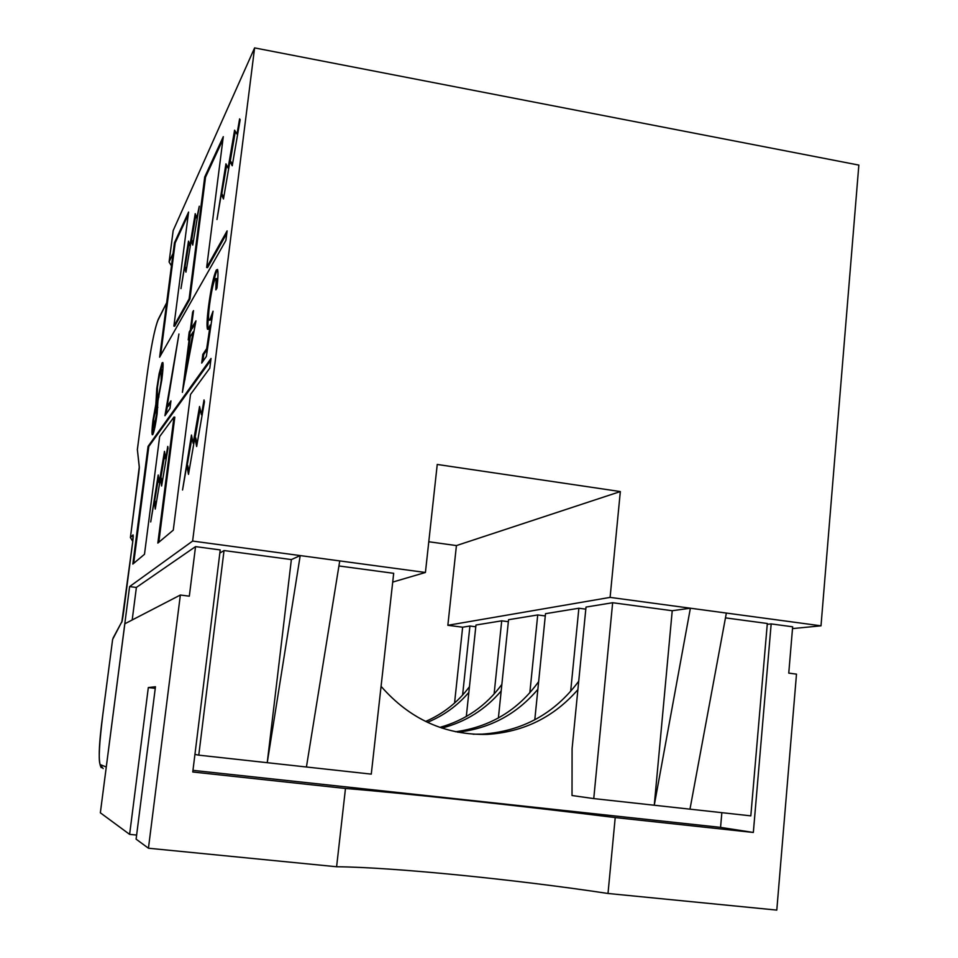 <?xml version="1.0" encoding="UTF-8"?>
<svg xmlns="http://www.w3.org/2000/svg" width="958" height="958" viewBox="0 0 958 958"><rect width="100%" height="100%" fill="white"/><g stroke="black" fill="none" stroke-linecap="round" stroke-linejoin="round"><path stroke-width="1.44" d="M194.929 754.425L198.773 755.155L224.028 550.539L219.849 553.053M224.028 550.539L291.364 559.58L267.234 762.688L371.273 774.124L393.69 573.315L338.928 565.962M136.395 587.47L129.605 586.595L192.618 541.066L300.213 555.58L291.364 559.58M792.505 628.592L821.006 625.825L858.847 165.087L254.6 47.9L173.182 230.555L169.111 261.881L173.075 253.415L159.627 357.166L225.908 240.398L227.106 230.878L206.653 267.486L223.286 136.659L204.713 177.014L189.109 298.884L173.889 326.115L188.582 212.053L174.452 242.769L172.979 254.121M725.457 617.874L767.322 623.49L750.821 815.857L689.976 809.163L726.356 613.06L821.006 625.825M612.653 602.726L593.756 798.589L572.022 795.523L572.094 748.641L586.009 607.073L612.653 602.726L672.229 610.725L654.266 805.235L690.383 608.21L672.229 610.725M454.559 703.052L462.642 627.203L447.853 625.299L610.102 597.385L726.356 613.06M462.642 627.203L469.923 626.017L475.791 626.771M466.306 716.5L475.97 625.023L501.717 620.832L508.351 621.694M498.388 717.997L508.554 619.706L537.725 614.952L545.282 615.946M534.792 719.805L545.509 613.683L578.871 608.234L585.805 609.156M469.923 626.017L462.594 695.089M501.717 620.832L494.1 694.035M537.725 614.952L529.822 692.814M578.871 608.234L570.657 691.389M392.708 582.081L425.424 572.477L300.213 555.58L267.234 762.688L198.773 755.155M204.461 401.737L204.03 399.917L201.443 414.766L199.551 406.491L193.157 443.338L191.468 435.028L182.547 490.005L186.822 465.36L188.487 474.378L194.833 437.782L196.653 446.536L204.461 401.737M168.021 448.116L167.758 446.44L165.638 458.99L164.489 451.35L159.208 482.604L158.19 475L150.717 521.93L154.262 500.926L155.256 509.093L160.513 478.018L161.603 486.005L168.021 448.116M240.159 119.702L239.608 118.864L236.985 134.132L234.59 130.192L228.1 168.057L225.944 163.83L216.987 219.502L221.31 194.175L223.465 198.977L229.92 161.363L232.231 165.758L240.159 119.702M199.276 206.221L196.761 218.125L195.228 213.682L189.876 245.727L188.487 241.141L180.978 288.633L184.571 267.09L185.948 272.156L191.277 240.29L192.75 245.08L199.276 206.221M148.071 446.368L132.827 564.07L144.49 554.287L159.651 436.585L173.985 417.041L157.842 543.078L173.278 530.133L190.51 394.48L209.814 368.147L211.035 358.46L148.071 446.368L148.813 446.476L133.677 563.352M129.605 586.595L106.194 767.657M192.618 541.066L254.6 47.9M167.111 406.491L170.955 400.875L169.973 408.491L164.932 415.712L178.93 334.031L167.111 406.491L167.913 406.611L170.752 402.492M213.047 311.218L206.365 356.424L201.719 363.082L202.821 354.34L206.677 348.7L210.185 325.037L208.593 328.81L207.479 329.193C206.629 326.415 206.964 318.894 208.509 306.62C211.011 287.987 213.622 275.76 216.352 269.94L217.55 269.449C218.268 271.785 218.077 278 216.951 288.095L215.873 289.879L216.077 278.538L215.191 278.814C213.203 283.113 211.311 291.939 209.503 305.291C208.473 313.482 208.269 318.415 208.88 320.092L209.898 319.709L213.047 311.218M191.229 328.642L195.971 320.834L182.391 392.373L189.325 338.09L188.211 339.898L189.229 331.923L190.343 330.091L192.642 312.104L193.528 310.596L191.229 328.642L192.091 328.786L195.54 323.133M152.741 434.597L152.298 434.752C151.711 433.567 151.951 428.609 153.017 419.879L155.855 404.192L156.789 388.457L159.136 373.656L162.034 362.95L162.824 362.507C163.363 364.291 163.04 370.063 161.83 379.811L157.938 400.947L157.124 413.88C155.471 425.412 154.01 432.321 152.741 434.597M593.756 798.589L689.976 809.163M610.102 597.385L620.329 491.562L437.243 464.45L425.424 572.477M447.853 625.299L456.427 545.581L428.777 541.749M456.427 545.581L620.329 491.562M306.428 766.999L339.743 560.909M113.056 638.124L122.169 621.107L112.625 639.417L102.961 713.602C99.261 743.54 98.327 760.532 100.171 764.592L106.23 766.975M139.257 467.061L137.365 449.506L139.293 466.738L130.42 537.534L133.042 534.899L132.767 541.462L121.774 622.353M166.668 302.884L157.926 320.355C154.466 329.312 150.753 348.257 146.79 377.212L137.329 449.997M202.88 361.406L203.755 354.484L202.821 354.34M203.755 354.484L207.443 349.131M207.491 348.832L206.677 348.7M210.988 325.157L210.185 325.037M208.341 329.157C207.718 327.085 207.826 321.936 208.64 313.733M209.311 306.752L208.509 306.62M212.209 288.921C214.125 278.886 215.813 272.611 217.298 270.108L216.352 269.94M217.238 285.436L217.023 278.706L216.4 278.598M209.515 320.188L210.856 319.852L209.898 319.709M210.856 319.852L212.233 316.739M184.882 379.811L186.032 370.842M190.007 338.198L189.325 338.09L190.091 332.067L189.229 331.923M190.091 332.067L191.217 330.223L190.343 330.091M191.217 330.223L191.408 328.678M193.324 312.212L192.642 312.104M193.145 331.911L190.199 336.677L185.84 370.806L193.145 331.911L193.863 332.031M186.559 370.926L185.84 370.806M166.021 414.155L167.327 406.515M156.01 406.839L156.597 404.312L155.855 404.192M156.597 404.312L156.681 396.48M159.842 373.764L159.136 373.656M160.034 372.985L162.788 363.07L162.034 362.95M152.873 434.357L153.052 426.478M162.716 371.788L162.153 369.668M157.172 398.959L158.118 398.839L158.932 396.804M157.807 407.521L157.387 405.629M153.472 427.747L154.43 427.639L155.232 425.591M153.615 419.161L153.675 427.531L156.489 414.766L156.837 405.545L153.615 419.161M154.43 427.639L153.675 427.531M157.447 387.295L157.375 398.732C158.489 396.672 159.758 390.66 161.183 380.697L161.136 369.92C160.046 371.872 158.824 377.668 157.447 387.295M158.118 398.839L157.375 398.732M222.915 139.533L205.539 177.158L189.947 299.028L189.109 298.884M205.539 177.158L204.713 177.014M226.806 233.333L207.551 267.641L206.653 267.486M188.259 214.568L175.182 242.889L160.609 355.454M175.182 242.889L174.452 242.769M189.947 299.028L174.667 326.247L173.889 326.115M210.808 360.304L148.813 446.476M173.985 417.041L174.823 417.161L158.812 542.264M191.277 240.29L192.079 240.434L193.025 243.464M184.571 267.09L185.361 267.222L186.235 270.419M189.013 242.877L184.954 267.162M195.791 215.311L191.6 240.35M229.92 161.363L230.854 161.531L232.435 164.537M221.31 194.175L222.232 194.33L223.693 197.599M226.663 165.219L221.693 194.234M228.746 168.177L228.1 168.057M235.345 131.438L230.207 161.423M237.656 134.252L236.985 134.132M160.513 478.018L161.327 478.138L162.058 483.359M154.262 500.926L155.064 501.046L155.723 506.351M158.549 477.731L154.633 500.974M164.884 453.984L160.812 478.066M194.833 437.782L195.791 437.926L197.085 444.069M186.822 465.36L187.756 465.492L188.93 471.791M191.983 437.59L187.169 465.408M193.851 443.434L193.157 443.338M200.102 408.934L195.085 437.818M202.174 414.874L201.443 414.766M792.661 626.795L788.757 673.139L796.493 674.133L776.794 910.1L608.007 893.479C514.709 879.384 392.984 867.23 336.605 866.75L148.442 848.225L180.355 595.026L189.325 596.175L195.54 546.611L220.232 549.928L192.762 771.992L345.479 788.47C401.103 792.889 522.158 806.001 615.216 817.569L753.335 832.466L771.166 623.909L792.661 626.795M132.192 619.97L136.395 587.41L195.54 546.611M468.857 692.383C457.433 705.723 443.626 715.698 427.424 722.332M439.842 727.385C465.408 720.236 486.077 705.902 501.86 684.407M501.178 690.946C485.299 709.615 465.528 721.997 441.866 728.08M455.565 731.768C490.34 726.906 518.038 710.189 538.647 681.629M537.881 689.257C516.829 714.141 490.137 728.463 457.804 732.223M473.096 734.211L482.209 734.139C522.433 731.313 554.61 713.674 578.716 681.222M192.965 770.352L720.56 827.377L753.335 832.466M721.853 812.671L720.56 827.377M767.25 624.329L771.166 623.909M336.605 866.75L345.479 788.47M180.355 595.026L124.839 623.778L100.35 812.803L129.617 834.37L148.322 687.557L155.459 686.742L136.108 839.148L148.442 848.225M136.623 835.065L129.617 834.37M608.007 893.479L615.216 817.569M425.591 721.458C443.267 713.794 457.888 702.214 469.456 686.706M381.068 686.335C409.856 719.278 445.278 735.289 487.323 734.391C523.703 732.032 553.892 717.135 577.89 689.676M155.256 688.371L148.322 687.557M103.165 768.603L100.171 764.592M112.625 639.441L102.949 713.602C98.638 745.168 98.087 763.203 101.297 767.705M122.169 621.095L123.247 614.82M123.235 614.844L132.767 541.462M133.222 536.564L133.042 534.899M132.767 541.378L130.42 537.534L132.767 541.402M130.408 537.594L138.85 472.605M139.305 467.863L139.293 466.738M137.353 449.577L146.79 377.212M146.766 377.308L146.766 377.272C150.753 348.017 154.561 328.714 158.226 319.349L157.926 320.355M171.47 265.749L169.087 261.977L171.446 265.857M169.099 262.037L173.147 230.674M132.755 541.486L133.246 536.468M138.838 472.653L139.305 467.983M158.226 319.349L166.668 302.752M166.632 303.015L173.003 253.894M207.479 329.193L208.197 329.312M216.077 278.538L217.023 278.706M156.837 405.545L157.591 405.665M161.71 369.608L162.465 369.716M482.209 734.139L487.323 734.391"/></g></svg>
